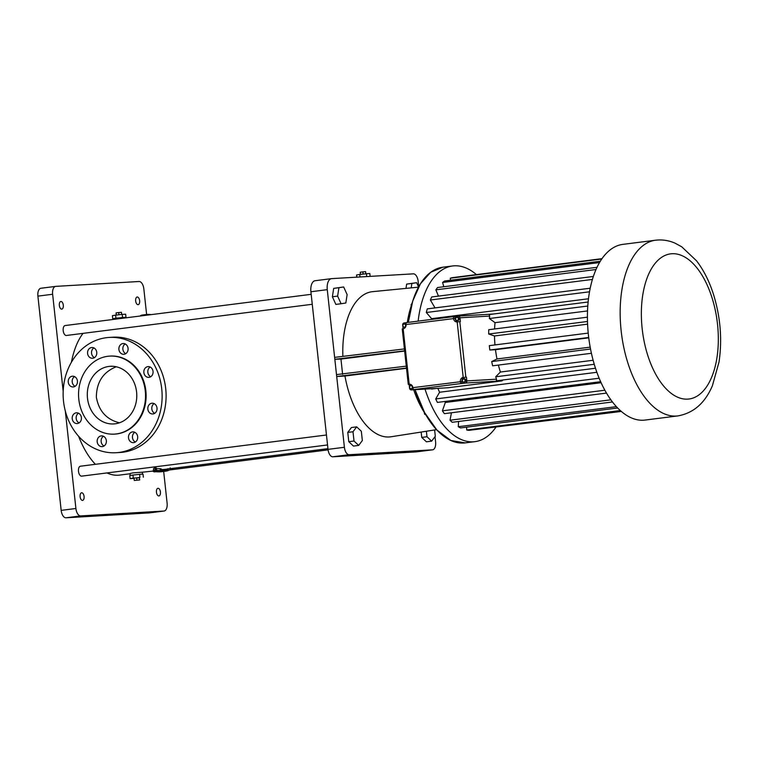 <?xml version="1.0" encoding="UTF-8"?>
<svg xmlns="http://www.w3.org/2000/svg" width="758" height="758" viewBox="0 0 758 758"><rect width="100%" height="100%" fill="white"/><g stroke="black" fill="none" stroke-linecap="round" stroke-linejoin="round"><path stroke-width="1.14" d="M436.542 429.653L391.033 436.769A73.147 37.673 -97.2 0 1 344.966 376.025L336.704 376.508L344.397 447.286A7.703 3.97 82.8 0 0 349.192 454.705L432.467 449.826A7.703 3.97 82.8 0 0 432.61 449.816A7.703 3.97 82.8 0 0 435.604 441.942L435.026 436.636M418.738 286.676L418.151 281.265A7.703 3.97 82.8 0 0 413.347 273.846L331.663 278.631A10.783 5.552 82.8 0 0 331.464 278.65A10.783 5.552 82.8 0 0 327.267 289.67L334.629 357.378L404.412 348.926M407.302 322.501A78.927 40.648 -97.2 0 1 411.698 304.593M425.645 414.474A78.927 40.648 -97.2 0 1 413.669 389.764M356.667 426.868L351.428 427.531L347.77 432.411L348.775 441.687L353.446 446.083L358.676 445.42L362.343 440.531L361.329 431.255L356.667 426.868L353.001 431.747L354.014 441.023L358.676 445.42M421.164 432.051L421.742 437.413L426.413 441.81L431.643 441.147L435.31 436.267L434.618 429.947M315.29 280.706A10.783 5.552 82.8 0 0 315.101 280.725A10.783 5.552 82.8 0 0 310.903 291.745L328.024 449.361A7.703 3.97 82.8 0 0 332.819 456.78L416.104 451.901A7.703 3.97 82.8 0 0 416.237 451.891A7.703 3.97 82.8 0 0 416.379 451.872M342.862 356.383A73.147 37.673 -97.2 0 1 372.623 291.65L418.473 287.168M418.577 286.969L416.644 282.696L406.648 284.108L405.994 288.391M343.668 286.969L333.681 288.381L332.392 296.766L335.851 304.403L341.081 303.74L345.837 302.992L347.126 294.606L343.668 286.969L338.921 287.718L337.623 296.103L341.081 303.74M404.62 350.831L334.837 359.292L334.629 357.378M406.487 368.047L336.704 376.508L336.495 374.594L406.288 366.142M406.515 368.284L344.966 376.025M425.409 414.133L424.632 414.228L424.205 412.276M425.863 414.863L424.632 414.228M412.096 303.181L411.063 304.849L411.632 304.782M411.291 305.768L411.063 304.849M404.649 351.058L340.958 359.074L334.837 359.292L336.495 374.594M348.775 441.687L354.014 441.023M347.77 432.411L353.001 431.747M421.742 437.413L426.981 436.75L431.643 441.147M426.384 431.236L426.981 436.75M78.605 436.276A77.003 39.653 82.8 0 0 95.404 464.313M107.001 472.935A77.003 39.653 82.8 0 0 119.565 475.095L130.082 473.759M83.029 333.368A77.003 39.653 82.8 0 0 71.413 362.248M130.272 475.493L130.063 473.542L132.991 472.878L142.305 472.206L142.523 474.157M162.828 469.581L164.06 469.429A77.003 39.653 82.8 0 0 164.827 469.354A77.003 39.653 82.8 0 0 164.856 469.344L165.064 471.258A78.927 40.648 -97.2 0 1 164.268 471.343L163.036 471.495A78.927 40.648 -97.2 0 0 163.358 471.467L160.488 471.817A78.927 40.648 -97.2 0 0 161.283 471.741L162.278 471.618M155.949 468.605L160.156 468.69A77.003 39.653 82.8 0 0 161.208 468.889L161.416 470.822A78.927 40.648 -97.2 0 1 160.374 470.623L156.129 470.292M154.964 467.44L153.438 468.832L153.656 470.784L155.182 469.41L154.964 467.44L156.29 467.999L156.499 469.96L155.182 469.41M161.274 469.496A77.003 39.653 82.8 0 0 161.435 469.496L161.643 471.41A78.927 40.648 -97.2 0 1 160.81 471.372L159.568 471.495A78.927 40.648 -97.2 0 0 159.881 471.514L157.001 471.808A78.927 40.648 -97.2 0 0 157.853 471.864L158.896 471.751M160.649 471.637L160.658 471.732A78.927 40.648 -97.2 0 1 159.976 471.741L161.445 471.58A78.927 40.648 -97.2 0 0 161.918 471.571L163.321 471.41L163.112 469.496A77.003 39.653 82.8 0 1 162.572 469.515L160.838 469.609M152.775 470.879A5.003 2.577 82.8 0 0 154.594 471.874L155.996 471.694M311.187 294.331L65.15 325.542A5.003 2.577 82.8 0 0 63.198 330.659A5.003 2.577 82.8 0 0 66.41 335.472L312.268 304.28M326.461 434.997L80.433 466.208A5.003 2.577 82.8 0 0 78.481 471.324A5.003 2.577 82.8 0 0 81.693 476.138L327.541 444.955M406.648 284.108L411.888 283.445L411.206 287.879M416.644 282.696L411.888 283.445M332.392 296.766L337.623 296.103M333.681 288.381L338.921 287.718M342.616 374.376L340.958 359.074M370.131 276.376L369.819 273.543L366.389 273.742L366.701 276.575M360.031 276.973L359.756 274.462L366.389 273.742M356.8 277.153L356.563 274.983L359.756 274.462M65.321 411.044L75.904 508.495A7.703 3.97 82.8 0 0 80.699 515.914L163.984 511.044A7.703 3.97 82.8 0 0 164.116 511.025A7.703 3.97 82.8 0 0 167.111 503.16L163.671 471.438M146.616 314.494L143.84 288.921A7.703 3.97 82.8 0 0 139.046 281.502L55.77 286.372A7.703 3.97 82.8 0 0 55.628 286.391A7.703 3.97 82.8 0 0 52.634 294.256L63.189 391.393M82.508 500.413A3.847 1.98 82.8 0 0 82.575 500.403A3.847 1.98 82.8 0 0 84.062 496.338A3.847 1.98 82.8 0 0 81.608 492.766A3.847 1.98 82.8 0 0 80.121 496.765A3.847 1.98 82.8 0 0 82.508 500.413M61.73 309.122A3.847 1.98 82.8 0 0 61.796 309.122A3.847 1.98 82.8 0 0 63.284 305.048A3.847 1.98 82.8 0 0 60.83 301.485A3.847 1.98 82.8 0 0 59.342 305.483A3.847 1.98 82.8 0 0 61.73 309.122M158.848 495.94A3.847 1.98 82.8 0 0 158.915 495.931A3.847 1.98 82.8 0 0 160.402 491.866A3.847 1.98 82.8 0 0 157.948 488.294A3.847 1.98 82.8 0 0 156.461 492.302A3.847 1.98 82.8 0 0 158.848 495.94M138.07 304.659A3.847 1.98 82.8 0 0 138.136 304.65A3.847 1.98 82.8 0 0 139.624 300.585A3.847 1.98 82.8 0 0 137.17 297.013A3.847 1.98 82.8 0 0 135.673 301.011A3.847 1.98 82.8 0 0 138.07 304.659M134.147 474.925L138.411 474.461L132.963 475.048L133.294 478.109L139.453 477.786M140.202 474.29L142.409 474.167L139.595 474.328L139.927 477.388M134.043 478.374L130.101 478.63L129.77 475.569L132.963 475.048M164.06 469.429L164.268 471.343M165.964 469.211L166.173 471.088L164.514 471.334M170.152 467.866L170.361 469.808L168.21 470.453M160.156 468.69L160.374 470.623M161.416 470.822L159.663 470.974A78.927 40.648 -97.2 0 1 159.123 470.87L156.157 470.547M142.286 472.215L155.475 470.832L156.499 469.96M159.388 471.211A78.927 40.648 -97.2 0 1 158.517 471.078L154.395 471.429A78.927 40.648 -97.2 0 0 155.267 471.59L156.745 471.457A78.927 40.648 -97.2 0 0 157.266 471.533L155.788 471.666A78.927 40.648 -97.2 0 0 156.574 471.76L160.696 471.362A78.927 40.648 -97.2 0 1 159.91 471.277L158.507 471.419A78.927 40.648 -97.2 0 1 157.986 471.343L159.36 470.917M154.329 470.803L154.395 471.429M160.753 470.879L160.81 471.372M162.572 469.515L162.781 471.429L161.369 471.485M113.321 319.431L113.302 318.625L116.182 318.18L125.373 317.308L125.544 317.877M147.327 314.456A78.927 40.648 -97.2 0 1 151.268 314.617M140.751 315.953L147.317 314.409L147.393 315.11M141.746 315.11L147.317 314.409M140.704 315.536L141.898 315.091M116.012 452.734L119.972 452.498A57.75 49.469 -93.4 0 0 165.708 388.617A57.75 49.469 -93.4 0 0 113.226 337.196L109.256 337.433A57.75 49.469 -93.4 0 0 63.246 397.969A57.75 49.469 -93.4 0 0 116.012 452.734A57.75 49.469 -93.4 0 0 161.738 388.854A57.75 49.469 -93.4 0 0 109.256 337.433M154.13 403.607A5.391 4.614 -93.4 0 0 151.79 408.619A5.391 4.614 -93.4 0 0 154.698 413.328M150.15 367.005A5.391 4.614 -93.4 0 0 147.81 372.017A5.391 4.614 -93.4 0 0 150.719 376.726M125.193 343.942A5.391 4.614 -93.4 0 0 122.853 348.945A5.391 4.614 -93.4 0 0 125.762 353.654M93.869 347.913A5.391 4.614 -93.4 0 0 91.528 352.925A5.391 4.614 -93.4 0 0 94.437 357.624M74.54 376.603A5.391 4.614 -93.4 0 0 72.19 381.615A5.391 4.614 -93.4 0 0 75.108 386.315M78.51 413.205A5.391 4.614 -93.4 0 0 76.17 418.217A5.391 4.614 -93.4 0 0 79.078 422.917M103.467 436.276A5.391 4.614 -93.4 0 0 101.127 441.289A5.391 4.614 -93.4 0 0 104.035 445.988M134.791 432.297A5.391 4.614 -93.4 0 0 132.451 437.309A5.391 4.614 -93.4 0 0 135.36 442.018M55.495 286.41L41.036 288.248A7.703 3.97 82.8 0 0 40.894 288.258A7.703 3.97 82.8 0 0 37.9 296.132L61.171 510.371A7.703 3.97 82.8 0 0 65.974 517.79L149.25 512.91A7.703 3.97 82.8 0 0 149.383 512.901A7.703 3.97 82.8 0 0 149.525 512.872M138.411 474.461L139.595 474.328M142.409 474.167L143.025 474.129L143.357 477.189M132.394 475.143L130.338 475.484M167.414 469.022L167.603 470.784A78.927 40.648 -97.2 0 1 166.874 470.955L166.694 470.974M166.495 469.136L166.694 470.993A78.927 40.648 -97.2 0 1 166.173 471.088M164.789 471.296L162.032 471.647M160.658 471.732L159.379 471.874A78.927 40.648 -97.2 0 1 158.64 471.883M163.321 471.41A78.927 40.648 -97.2 0 1 162.781 471.429M115.358 318.294L117.111 318.066M121.365 317.602L123.166 317.441M365.887 273.799L365.593 271.629L365.83 273.799M363.12 274.093L362.883 271.885L365.593 271.629M360.467 274.387L360.23 272.217L362.883 271.885M153.012 413.944A5.391 4.614 -93.4 0 0 157.029 408.155A5.391 4.614 -93.4 0 0 152.112 403.199A5.391 4.614 -93.4 0 0 147.819 408.856A5.391 4.614 -93.4 0 0 152.746 413.963A5.391 4.614 -93.4 0 0 153.012 413.944M149.032 377.342A5.391 4.614 -93.4 0 0 153.05 371.553A5.391 4.614 -93.4 0 0 148.142 366.607A5.391 4.614 -93.4 0 0 143.84 372.254A5.391 4.614 -93.4 0 0 148.767 377.361A5.391 4.614 -93.4 0 0 149.032 377.342M124.075 354.27A5.391 4.614 -93.4 0 0 128.093 348.49A5.391 4.614 -93.4 0 0 123.175 343.535A5.391 4.614 -93.4 0 0 118.883 349.182A5.391 4.614 -93.4 0 0 123.81 354.289A5.391 4.614 -93.4 0 0 124.075 354.27M92.751 358.24A5.391 4.614 -93.4 0 0 96.768 352.461A5.391 4.614 -93.4 0 0 91.86 347.505A5.391 4.614 -93.4 0 0 87.568 353.152A5.391 4.614 -93.4 0 0 92.485 358.269A5.391 4.614 -93.4 0 0 92.751 358.24M73.422 386.931A5.391 4.614 -93.4 0 0 77.439 381.151A5.391 4.614 -93.4 0 0 72.522 376.195A5.391 4.614 -93.4 0 0 68.229 381.843A5.391 4.614 -93.4 0 0 73.156 386.959A5.391 4.614 -93.4 0 0 73.422 386.931M77.392 423.533A5.391 4.614 -93.4 0 0 81.409 417.753A5.391 4.614 -93.4 0 0 76.501 412.797A5.391 4.614 -93.4 0 0 72.209 418.444A5.391 4.614 -93.4 0 0 77.127 423.561A5.391 4.614 -93.4 0 0 77.392 423.533M102.358 446.604A5.391 4.614 -93.4 0 0 106.366 440.824A5.391 4.614 -93.4 0 0 101.458 435.869A5.391 4.614 -93.4 0 0 97.166 441.516A5.391 4.614 -93.4 0 0 102.084 446.633A5.391 4.614 -93.4 0 0 102.358 446.604M133.673 442.634A5.391 4.614 -93.4 0 0 137.691 436.845A5.391 4.614 -93.4 0 0 132.783 431.889A5.391 4.614 -93.4 0 0 128.481 437.546A5.391 4.614 -93.4 0 0 133.408 442.653A5.391 4.614 -93.4 0 0 133.673 442.634M130.101 478.63L133.294 478.109M122.55 317.469L122.218 314.409L125.657 314.21L125.989 317.27M115.927 318.199L115.595 315.139L122.218 314.409M112.734 318.72L112.402 315.66L115.595 315.139M418.141 321.127A88.544 45.603 -97.2 0 1 452.63 265.963A88.544 45.603 -97.2 0 1 476.422 274.595M495.808 427.36A88.544 45.603 -97.2 0 1 474.915 441.658A88.544 45.603 -97.2 0 1 425.02 389.1M114.619 434.107A39.075 33.475 -93.4 0 0 114.922 434.088A39.075 33.475 -93.4 0 0 145.858 390.863A39.075 33.475 -93.4 0 0 110.346 356.071A39.075 33.475 -93.4 0 0 110.052 356.089M139.69 479.956L139.377 477.578L136.667 477.824L134.024 478.156L134.27 480.458L139.69 479.956L134.27 480.458M431.425 319.44A66.05 34.015 -97.2 0 1 431.605 318.673L426.318 312.504A77.06 39.691 -97.2 0 1 427.266 308.885L590.188 288.22M435.035 307.9L430.364 299.997A77.06 39.691 -97.2 0 1 431.728 296.965L593.334 276.462M438.475 296.113L435.869 289.831A77.06 39.691 -97.2 0 1 437.593 287.528L596.991 267.309M443.79 286.742L442.596 282.469A77.06 39.691 -97.2 0 1 444.605 280.991L600.279 261.245M450.584 280.233L450.252 278.224A77.06 39.691 -97.2 0 1 452.46 277.636L601.975 258.668M621.352 411.433L475.02 429.578M620.935 411.073L469.05 430.336A77.06 39.691 -97.2 0 1 466.739 430.013L466.587 427.171M617.704 408.003L460.57 427.938A77.06 39.691 -97.2 0 1 458.268 426.707L458.581 421.495M612.492 401.967L452.232 422.291A77.06 39.691 -97.2 0 1 450.034 420.226L451.427 412.769M606.523 393.089L444.406 413.66A77.06 39.691 -97.2 0 1 442.407 410.836L445.316 402.479A66.05 34.015 -97.2 0 1 444.671 401.494M600.668 381.7L437.423 402.413A77.06 39.691 -97.2 0 1 435.708 398.945L439.593 392.246A66.05 34.015 -97.2 0 1 437.868 388.342M436.305 388.437L431.586 389.034A77.06 39.691 -97.2 0 1 431.473 388.721M145.271 390.901A39.075 33.475 -93.4 0 0 109.758 356.108A39.075 33.475 -93.4 0 0 78.624 397.069A39.075 33.475 -93.4 0 0 114.325 434.126A39.075 33.475 -93.4 0 0 145.271 390.901M139.377 477.578L139.624 479.871M136.667 477.824L136.914 480.117M160.639 470.889L160.696 471.362M121.716 314.466L121.422 312.305L121.659 314.475M118.949 314.769L118.712 312.552L121.422 312.305M116.306 315.063L116.069 312.893L118.712 312.552M588.473 298.766L431.605 318.673M589.506 291.802L426.318 312.504M592.396 279.437L430.364 299.997M595.987 269.516L435.869 289.831M599.483 262.562L442.596 282.469M601.738 259.009L450.252 278.224M620.328 410.533L466.739 430.013M616.425 406.648L458.268 426.707M610.901 399.817L450.034 420.226M604.884 390.218L442.407 410.836M601.122 382.714L445.316 402.479M599.161 378.214L435.708 398.945M596.887 372.292L439.593 392.246M447.77 387.764L411.395 389.896A1.923 1.649 86.6 0 1 409.557 388.191L409.14 384.363L408.268 384.401L409.187 384.249L403.161 328.773L402.242 328.925L408.268 384.401M502.98 379.976L501.985 380.895L447.969 387.755M115.159 423.807A28.87 24.739 -93.4 0 0 136.667 392.834A28.87 24.739 -93.4 0 0 110.346 366.294A28.87 24.739 -93.4 0 0 87.35 396.557A28.87 24.739 -93.4 0 0 113.728 423.94A28.87 24.739 -93.4 0 0 115.159 423.807M403.104 328.783L402.697 325.068A1.923 1.649 -93.4 0 1 404.128 322.946L406.572 322.633M459.992 317.791A1.923 1.649 86.6 0 0 458.145 316.086L454.279 316.541A1.923 0.995 82.8 0 0 454.241 316.541A1.923 0.995 82.8 0 0 453.492 318.512A3.847 3.297 -93.4 0 0 456.989 321.942A3.847 3.297 -93.4 0 0 457.178 321.923L460.4 321.619L459.992 317.791L489.659 316.058L489.166 314.551L588.113 302.006M677.889 415.905L645.153 420.055A88.544 45.603 -97.2 0 1 588.407 334.884A88.544 45.603 -97.2 0 1 622.868 244.37L655.604 240.21C662.34 239.433 668.84 240.428 675.113 243.195L681.707 246.776L696.555 260.828C703.623 270.066 709.232 281.152 713.382 294.085C720.451 316.749 722.336 339.366 719.039 361.945L712.425 385.661C705.073 403 693.57 413.082 677.889 415.905A88.544 45.603 -97.2 0 1 621.143 330.725A88.544 45.603 -97.2 0 1 655.604 240.21M595.494 368.246L496.367 380.819L496.518 379.18A77.06 39.691 -97.2 0 1 495.713 376.783L500.403 372.036A66.05 34.015 -97.2 0 1 498.404 365.081M464.796 377.304L466.426 377.096L464.796 377.304A3.847 3.297 -93.4 0 0 461.935 381.539L462.143 383.453L465.421 383.036A1.923 1.649 -93.4 0 0 466.843 380.923L496.518 379.18M409.576 384.221L409.187 384.249A3.847 3.297 -93.4 0 1 409.377 384.23A3.847 3.297 -93.4 0 1 412.883 387.66A1.923 0.995 -97.2 0 0 414.076 389.517L411.395 389.896M462.143 383.453L461.546 383.491A1.923 0.995 -97.2 0 1 460.352 381.634A3.847 3.297 -93.4 0 1 463.204 377.399L457.178 321.923M116.258 366.768C103.164 372.017 96.531 382.155 96.351 397.173C98.824 411.026 106.527 419.562 119.461 422.803M406.004 324.168L403.682 323.931L402.763 325.334L403.36 326.982L404.876 327.238L405.795 325.836L405.198 324.187L403.682 323.931M409.974 384.259L409.14 384.363M412.125 385.642L410.381 385.528L409.462 386.931L410.05 388.579L411.566 388.826L412.485 387.433L411.888 385.784L410.381 385.528M411.566 388.826L412.921 387.925M454.203 316.55L406.809 322.567A1.923 0.995 82.8 0 0 406.771 322.567A1.923 0.995 82.8 0 0 406.023 324.538L455.075 318.417A3.847 3.297 -93.4 0 0 458.012 321.828M454.866 316.503L455.075 318.417M457.794 320.426L458.59 320.378L459.301 318.824L458.495 317.299L456.183 317.375L455.463 318.929L456.269 320.454L457.794 320.426L458.514 318.872L457.699 317.346L456.183 317.375M466.426 377.096L466.843 380.923M591.42 353.285L492.643 365.811A77.06 39.691 -97.2 0 1 491.705 361.566L497.002 358.96A66.05 34.015 -97.2 0 1 495.486 349.684L489.81 350.016A77.06 39.691 -97.2 0 1 489.336 345.639L588.217 333.094M494.974 344.918A66.05 34.015 -97.2 0 1 494.51 335.965L488.711 334.013A77.06 39.691 -97.2 0 1 488.72 329.711L587.412 317.185M494.595 328.963A66.05 34.015 -97.2 0 1 495.04 322.662L489.374 318.521A77.06 39.691 -97.2 0 1 489.659 316.058M587.782 306.033L489.374 318.521M590.188 347.145L497.002 358.96M588.748 337.85L495.486 349.684M590.539 349.021L491.705 361.566M593.135 360.268L500.403 372.036M594.263 364.285L495.713 376.783M587.516 310.932L495.04 322.662M587.478 321.487L488.711 334.013M587.583 324.159L494.51 335.965M588.701 337.471L489.81 350.016M463.517 382.259L465.706 381.511L465.867 379.749L464.626 378.678L462.446 379.417L462.285 381.189L463.517 382.259L464.91 381.558L465.071 379.796L463.839 378.725M403.161 328.773A3.847 3.297 -93.4 0 0 406.023 324.538M405.994 324.14L405.198 324.187M405.464 327.2L404.876 327.238M458.495 317.299L457.699 317.346M459.301 318.824L458.514 318.872M465.867 379.749L465.071 379.796M465.706 381.511L464.91 381.558M166.675 469.117L166.874 470.955M173.203 468.292L173.222 468.491A78.927 40.648 -97.2 0 1 172.53 468.87L171.137 469.117M171.876 468.453L171.952 469.164A78.927 40.648 -97.2 0 1 171.242 469.505L170.323 469.657M171.137 468.548L171.242 469.505M172.483 468.378L172.53 468.87M416.104 451.901L432.467 449.826M310.903 291.745L327.267 289.67M328.024 449.361L344.397 447.286M332.819 456.78L349.192 454.705M452.63 265.963L442.852 267.204A88.544 45.603 -97.2 0 0 408.373 322.368A88.497 45.575 -97.2 0 1 417.895 288.305M435.698 428.696A88.497 45.575 -97.2 0 1 415.024 389.688L424.594 412.579L436.93 430.07L450.887 440.502L465.137 442.89A88.544 45.603 -97.2 0 1 415.033 389.688M149.25 512.91L163.984 511.044M37.9 296.132L52.634 294.256M61.171 510.371L75.904 508.495M65.974 517.79L80.699 515.914M458.334 316.077L493.287 314.03M465.421 383.036L501.985 380.895M414.076 389.517L461.546 383.491M465.838 377.133L459.812 321.657M461.935 381.539L412.883 387.66M642.168 328.602A73.147 37.673 -97.2 0 1 691.836 262.344A73.147 37.673 -97.2 0 1 705.518 388.248A73.147 37.673 -97.2 0 1 642.168 328.602M416.237 451.891L432.61 449.816M315.101 280.725L331.464 278.65M164.827 469.354L327.949 448.66M170.294 469.884L328.091 449.864M168.229 470.566L168.02 468.643M149.383 512.901L164.116 511.025M40.894 288.258L55.628 286.391M164.931 469.335L165.14 471.249M161.511 469.515L161.71 471.429M442.852 267.204L430.715 272.255L420.415 283.814L412.759 300.964L408.344 322.368M474.915 441.658L465.137 442.89M110.346 356.071L109.758 356.108M114.922 434.088L114.325 434.126M458.239 316.086L493.335 314.03M411.3 389.906L447.874 387.764M406.771 322.567L454.241 316.541"/></g></svg>
